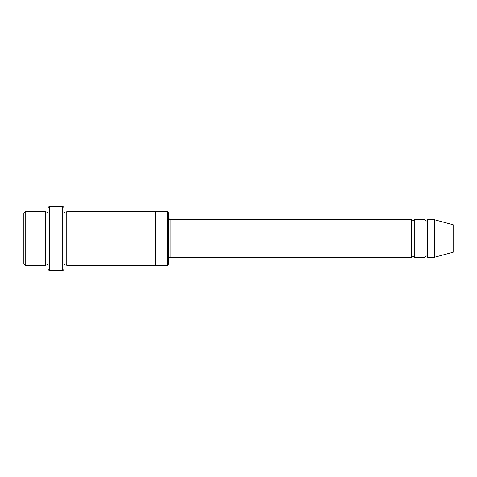 <?xml version="1.0" encoding="UTF-8"?>
<svg xmlns="http://www.w3.org/2000/svg" width="477" height="477" viewBox="0 0 477 477"><rect width="100%" height="100%" fill="white"/><g stroke="black" fill="none" stroke-linecap="round" stroke-linejoin="round"><path stroke-width="0.36" stroke-dasharray="2.38 1.79" d="M424.977 257.282L424.977 219.718M414.245 219.718L414.245 257.282M168.739 218.377L168.739 258.623L168.739 218.377M168.739 263.99L168.739 213.01M45.315 265.331L45.315 211.669M47.998 265.331L47.998 211.669L47.998 265.331M25.192 211.669L25.192 265.331M23.85 213.01L23.85 263.99M167.397 265.331L167.397 211.669M411.562 257.282L411.562 219.718M427.66 219.718L427.66 257.282M434.368 219.718L434.368 257.282M453.15 224.75L453.15 252.25M64.097 269.356L64.097 207.644M64.097 265.331L64.097 211.669L64.097 265.331M66.78 211.669L66.78 265.331M47.998 207.644L47.998 269.356M155.323 265.331L155.323 211.669M62.755 270.697L62.755 206.302M49.34 206.302L49.34 270.697M170.08 257.282L170.08 219.718"/><path stroke-width="0.72" d="M168.739 218.377L170.08 219.718L411.562 219.718L411.562 257.282C412.456 255.553 413.35 255.553 414.245 257.282L424.977 257.282C425.872 255.553 426.766 255.553 427.66 257.282L427.66 219.718L434.368 219.718L434.368 257.282L427.66 257.282M414.245 257.282L414.245 219.718L424.977 219.718L424.977 257.282M168.739 213.01L168.739 263.99L167.397 265.331L167.397 211.669L168.739 213.01M47.998 211.669C47.104 213.398 46.209 213.398 45.315 211.669L45.315 265.331C46.209 263.602 47.104 263.602 47.998 265.331M25.192 211.669L23.85 213.01L23.85 263.99L25.192 265.331L25.192 211.669L45.315 211.669M25.192 265.331L45.315 265.331M434.368 257.282L453.15 252.25L453.15 224.75L434.368 219.718M62.755 206.302L64.097 207.644L64.097 269.356L62.755 270.697L49.34 270.697L49.34 206.302L62.755 206.302L62.755 270.697M64.097 265.331C64.991 263.602 65.886 263.602 66.78 265.331L66.78 211.669C65.886 213.398 64.991 213.398 64.097 211.669M49.34 270.697L47.998 269.356L47.998 207.644L49.34 206.302M66.78 265.331L167.397 265.331M155.323 265.331L155.323 211.669L167.397 211.669M170.08 219.718L170.08 257.282L411.562 257.282M427.66 219.718C426.766 221.447 425.872 221.447 424.977 219.718M414.245 219.718C413.35 221.447 412.456 221.447 411.562 219.718M66.78 211.669L155.323 211.669M170.08 257.282C169.782 256.996 169.335 257.443 168.739 258.623"/></g></svg>

